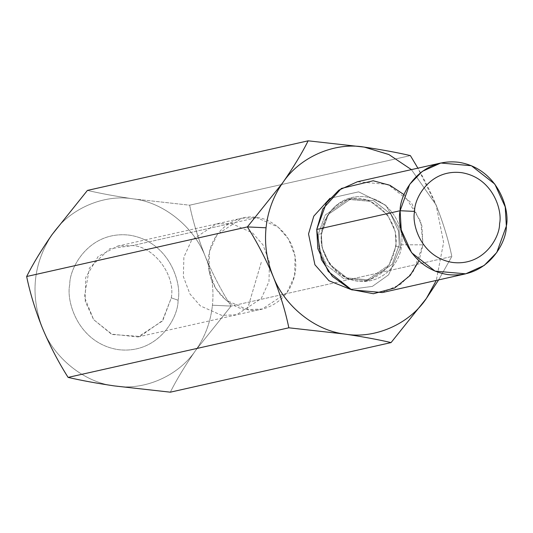 <?xml version="1.0" encoding="UTF-8"?>
<svg xmlns="http://www.w3.org/2000/svg" width="533" height="533" viewBox="0 0 533 533"><rect width="100%" height="100%" fill="white"/><g stroke="black" fill="none" stroke-linecap="round" stroke-linejoin="round"><path stroke-width="0.4" stroke-dasharray="2.67 2" d="M410.383 155.603L189.641 205.198L133.576 198.922C103.875 193.686 69.09 208.903 52.081 234.573C33.206 263.475 29.981 294.636 42.42 328.061C53.7 357.823 84.361 382.514 114.255 385.905C143.957 391.135 178.742 375.918 195.751 350.248C185.158 365.498 176.683 379.476 170.32 392.181C176.683 379.476 185.158 365.498 195.751 350.248C205.078 336.896 210.642 321.885 212.44 305.216L231.095 306.089L195.751 350.248L231.095 306.089C221.541 291.078 212.98 274.635 205.412 256.759C198.323 238.997 193.066 221.815 189.641 205.198L410.383 155.603C420.037 170.82 428.592 187.263 436.061 204.939C443.223 222.907 448.48 240.09 451.831 256.493L231.095 306.089L451.831 256.493L438.639 279.898L451.831 256.493C448.48 240.09 443.223 222.907 436.061 204.939L411.403 169.621L436.061 204.939L443.616 242.408L436.294 280.425L443.616 242.408L436.061 204.939L417.885 168.162M133.576 198.922C115.694 196.257 100.311 193.426 87.425 190.414C100.311 193.426 115.694 196.257 133.576 198.922L189.641 205.198C193.066 221.815 198.323 238.997 205.412 256.759C194.132 226.998 163.471 202.307 133.576 198.922C163.471 202.307 194.132 226.998 205.412 256.759C212.98 274.635 221.541 291.078 231.095 306.089L212.44 305.216C214.086 288.526 211.741 272.376 205.412 256.759C211.741 272.376 214.086 288.526 212.44 305.216C210.642 321.885 205.078 336.896 195.751 350.248C178.742 375.918 143.957 391.135 114.255 385.905C84.361 382.514 53.7 357.823 42.42 328.061C29.981 294.636 33.206 263.475 52.081 234.573C69.09 208.903 103.875 193.686 133.576 198.922M400.603 247.252L388.63 274.808L372.394 286.381L350.454 289.326L372.394 286.381L388.63 274.808L400.603 247.252L398.931 227.818L385.785 205.272L358.649 191.847L330 198.296L358.649 191.847L385.785 205.272L398.931 227.818L400.603 247.252C396.492 246.592 394.986 246.059 396.079 245.646L395.266 231.589L387.638 214.852L370.462 201.374L348.002 199.382L325.197 215.032L318.181 234.38L318.994 248.438L326.622 265.174L343.798 278.652L366.258 280.644L389.063 264.994L396.079 245.646L389.063 264.994L366.258 280.644L343.798 278.652L326.622 265.174L318.994 248.438L318.181 234.38L321.332 233.667L328.355 214.319L351.16 198.676L373.62 200.661L390.796 214.146L398.424 230.876L399.237 244.94L392.221 264.288L369.416 279.932L346.956 277.946L329.78 264.468L322.152 247.732L321.332 233.667L318.181 234.38L325.197 215.032L348.002 199.382L370.462 201.374L387.638 214.852L395.266 231.589L396.079 245.646L395.633 245.893L396.079 245.646C394.986 246.059 396.492 246.592 400.603 247.252M382.301 292.557L400.809 284.182L413.395 271.224L422.969 244.84L421.856 225.666L411.449 202.846L388.031 184.465L357.403 181.753M404.114 194.725L420.777 221.501L422.969 244.84L401.469 244.787C404.347 232.694 395.399 201.727 365.924 196.877C336.33 193.179 321.339 220.689 321.666 233.241C318.794 245.34 327.742 276.307 357.217 281.158C386.805 284.855 401.795 257.346 401.469 244.787L422.969 244.84L418.971 260.857M321.332 233.667L322.152 247.732L329.78 264.468L346.956 277.946L369.416 279.932L392.221 264.288L399.237 244.94L398.424 230.876L390.796 214.146L373.62 200.661L351.16 198.676L328.355 214.319L321.666 233.241C321.339 220.689 336.33 193.179 365.924 196.877C395.399 201.727 404.347 232.694 401.469 244.787C401.795 257.346 386.805 284.855 357.217 281.158C327.742 276.307 318.794 245.34 321.666 233.241L321.332 233.667M247.305 309.6L261.523 261.496L247.305 309.6C234.38 309.606 205.598 291.438 208.516 257.319C212.627 223.374 244.261 213.953 256.806 217.644C269.731 217.637 298.513 235.799 295.595 269.918C291.484 303.863 259.851 313.291 247.305 309.6L262.256 309.033L286.887 292.75L294.609 275.827L295.102 256.34L288.593 239.104L278.119 227.098L256.806 217.644L241.855 218.21L217.224 234.487L209.502 251.416L209.009 270.904L215.519 288.14L225.992 300.146L247.305 309.6M231.175 223.4L252.489 232.854L262.962 244.86L269.478 262.096L268.978 281.584L261.263 298.513L236.632 314.79L221.675 315.356L200.361 305.902L189.895 293.896L183.379 276.66L183.872 257.173L191.594 240.25L216.225 223.967L231.175 223.4L256.806 217.644L231.175 223.4L216.225 223.967L191.594 240.25L183.872 257.173L183.379 276.66L189.895 293.896L200.361 305.902L221.675 315.356L236.632 314.79L261.263 298.513L268.978 281.584L269.478 262.096L262.962 244.86L252.489 232.854L231.175 223.4L132.51 245.566C154.264 246.626 175.597 275.381 171.3 297.847L162.252 321.139L137.96 336.956L111.404 334.104L93.615 319.607L85.247 301.471L85.64 277.62L98.172 256.486L117.56 246.133L132.51 245.566L231.175 223.4M171.3 297.847C175.597 275.381 154.264 246.626 132.51 245.566L109.718 248.751L89.357 268.132L84.414 296.921L93.615 319.607L112.296 334.497L140.032 336.436L162.838 320.346L171.3 297.847L178.075 300.246C178.522 317.295 158.174 354.632 118.006 349.608C77.998 343.032 65.852 300.992 69.756 284.575C69.31 267.526 89.657 230.196 129.825 235.213C169.834 241.795 181.98 283.829 178.075 300.246L171.3 297.847M178.075 300.246C181.98 283.829 169.834 241.795 129.825 235.213C89.657 230.196 69.31 267.526 69.756 284.575C65.852 300.992 77.998 343.032 118.006 349.608C158.174 354.632 178.522 317.295 178.075 300.246M351.16 198.676L348.002 199.382C373.44 191.68 400.523 221.921 395.633 245.893C392.714 264.448 382.927 276.027 366.258 280.644L369.416 279.932C345.531 288.48 316.469 257.212 321.785 233.421C325.097 214.393 334.891 202.813 351.16 198.676M137.96 336.956L262.256 309.033M117.56 246.133L241.855 218.21"/><path stroke-width="0.8" d="M273.069 276.241C266.74 260.624 264.395 244.474 266.04 227.784L247.392 226.911C256.939 241.922 265.501 258.365 273.069 276.241C265.501 258.365 256.939 241.922 247.392 226.911L26.65 276.507C30.008 292.91 35.258 310.093 42.42 328.061C49.889 345.737 58.45 362.18 68.097 377.397C80.989 380.402 96.373 383.24 114.255 385.905L170.32 392.181L391.062 342.586L170.32 392.181L114.255 385.905C96.373 383.24 80.989 380.402 68.097 377.397L288.839 327.802L68.097 377.397C58.45 362.18 49.889 345.737 42.42 328.061C35.258 310.093 30.008 292.91 26.65 276.507L247.392 226.911L282.73 182.752C293.323 167.502 301.798 153.524 308.161 140.819L87.425 190.414L52.081 234.573C41.594 249.651 33.119 263.628 26.65 276.507C33.119 263.628 41.594 249.651 52.081 234.573L87.425 190.414L308.161 140.819L364.226 147.095C382.061 149.753 397.445 152.585 410.383 155.603C397.445 152.585 382.061 149.753 364.226 147.095C334.524 141.865 299.739 157.082 282.73 182.752C273.409 196.104 267.839 211.115 266.04 227.784C264.395 244.474 266.74 260.624 273.069 276.241C284.349 306.002 315.01 330.693 344.904 334.078L288.839 327.802C285.415 311.185 280.158 294.003 273.069 276.241C280.158 294.003 285.415 311.185 288.839 327.802L344.904 334.078C374.606 339.314 409.397 324.097 426.4 298.427L391.062 342.586C378.124 339.568 362.74 336.736 344.904 334.078C315.01 330.693 284.349 306.002 273.069 276.241M438.639 279.898L426.4 298.427L436.294 280.425L426.4 298.427L438.639 279.898M411.403 169.621L388.87 154.537L364.226 147.095L388.87 154.537L411.403 169.621M350.454 289.326L329.008 280.751L314.916 264.768L308.534 233.927L313.797 216.145L330 198.296L313.797 216.145L308.534 233.927L314.916 264.768L329.008 280.751L350.454 289.326M440.784 163.018L357.403 181.753L338.895 190.128L326.309 203.086L316.735 229.47L400.116 210.735L414.587 211.408C411.523 224.286 421.05 257.272 452.444 262.436C483.957 266.373 499.921 237.078 499.574 223.707C502.632 210.828 493.105 177.842 461.718 172.679C430.204 168.741 414.234 198.036 414.587 211.408C414.234 198.036 430.204 168.741 461.718 172.679C493.105 177.842 502.632 210.828 499.574 223.707C499.921 237.078 483.957 266.373 452.444 262.436C421.05 257.272 411.523 224.286 414.587 211.408L400.116 210.735L409.69 184.351L422.276 171.393L440.784 163.018L471.412 165.73L494.831 184.112L505.237 206.931L506.35 226.105L496.776 252.489L484.191 265.454L465.682 273.822L435.055 271.117L411.636 252.729L401.236 229.91L400.116 210.735L316.735 229.47L317.848 248.644L328.255 271.464L351.673 289.845L382.301 292.557L465.682 273.822M418.971 260.857L410.177 275.454L394.733 287.967L373.413 293.73L350.701 289.439L332.385 276.414L321.372 259.531L316.735 229.47L322.778 209.009L341.36 188.449L373.18 180.767L389.976 185.311L404.114 194.725M400.116 210.735C396.285 226.838 408.205 268.066 447.44 274.515C486.829 279.439 506.79 242.821 506.35 226.105C510.181 210.009 498.268 168.781 459.033 162.325C419.638 157.402 399.677 194.019 400.116 210.735M417.885 168.162L410.383 155.603M364.226 147.095L308.161 140.819C301.798 153.524 293.323 167.502 282.73 182.752C299.739 157.082 334.524 141.865 364.226 147.095M247.392 226.911L266.04 227.784C267.839 211.115 273.409 196.104 282.73 182.752L247.392 226.911M344.904 334.078C362.74 336.736 378.124 339.568 391.062 342.586L426.4 298.427C409.397 324.097 374.606 339.314 344.904 334.078"/></g></svg>

